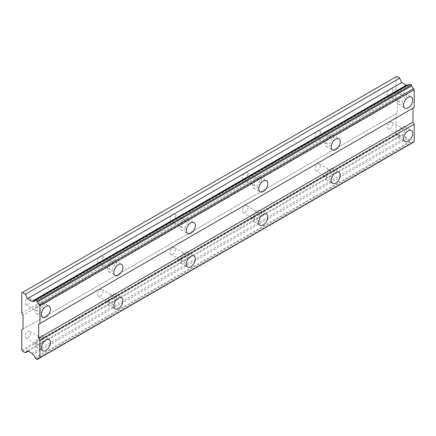 <?xml version="1.0" encoding="UTF-8"?>
<svg xmlns="http://www.w3.org/2000/svg" width="436" height="436" viewBox="0 0 436 436"><rect width="100%" height="100%" fill="white"/><g stroke="black" fill="none" stroke-linecap="round" stroke-linejoin="round"><path stroke-width="0.33" stroke-dasharray="2.18 1.64" d="M401.763 129.209A3.842 2.218 -60 0 1 403.687 129.018A3.842 2.218 -60 0 1 404.276 132.097A3.842 2.218 -60 0 1 401.763 135.482A3.842 2.218 -60 0 1 399.845 135.672A3.842 2.218 -60 0 1 399.256 132.593A3.842 2.218 -60 0 1 401.763 129.209M390.051 122.445A3.842 2.218 -60 0 1 391.975 122.254A3.842 2.218 -60 0 1 392.563 125.334A3.842 2.218 -60 0 1 390.051 128.718A3.842 2.218 -60 0 1 388.133 128.909A3.842 2.218 -60 0 1 387.544 125.83A3.842 2.218 -60 0 1 390.051 122.445M39.551 338.331A3.842 2.218 -60 0 1 41.469 338.14A3.842 2.218 -60 0 1 42.058 341.219A3.842 2.218 -60 0 1 39.551 344.603A3.842 2.218 -60 0 1 37.627 344.794A3.842 2.218 -60 0 1 37.038 341.715A3.842 2.218 -60 0 1 39.551 338.331M27.839 331.567A3.842 2.218 -60 0 1 29.757 331.376A3.842 2.218 -60 0 1 30.346 334.456A3.842 2.218 -60 0 1 27.839 337.84A3.842 2.218 -60 0 1 25.915 338.031A3.842 2.218 -60 0 1 25.326 334.952A3.842 2.218 -60 0 1 27.839 331.567M111.992 296.507A3.842 2.218 -60 0 1 113.91 296.317A3.842 2.218 -60 0 1 114.499 299.39A3.842 2.218 -60 0 1 111.992 302.78A3.842 2.218 -60 0 1 110.068 302.971A3.842 2.218 -60 0 1 109.48 299.892A3.842 2.218 -60 0 1 111.992 296.507M100.28 289.744A3.842 2.218 -60 0 1 102.198 289.553A3.842 2.218 -60 0 1 102.792 292.632A3.842 2.218 -60 0 1 100.28 296.017A3.842 2.218 -60 0 1 98.362 296.208A3.842 2.218 -60 0 1 97.768 293.128A3.842 2.218 -60 0 1 100.28 289.744M184.433 254.679A3.842 2.218 -60 0 1 186.357 254.488A3.842 2.218 -60 0 1 186.946 257.567A3.842 2.218 -60 0 1 184.433 260.951A3.842 2.218 -60 0 1 182.515 261.142A3.842 2.218 -60 0 1 181.926 258.063A3.842 2.218 -60 0 1 184.433 254.679M172.721 247.921A3.842 2.218 -60 0 1 174.645 247.73A3.842 2.218 -60 0 1 175.234 250.809A3.842 2.218 -60 0 1 172.721 254.193A3.842 2.218 -60 0 1 170.803 254.384A3.842 2.218 -60 0 1 170.214 251.305A3.842 2.218 -60 0 1 172.721 247.921M256.88 212.855A3.842 2.218 -60 0 1 258.799 212.664A3.842 2.218 -60 0 1 259.387 215.744A3.842 2.218 -60 0 1 256.88 219.128A3.842 2.218 -60 0 1 254.956 219.319A3.842 2.218 -60 0 1 254.368 216.24A3.842 2.218 -60 0 1 256.88 212.855M245.168 206.092A3.842 2.218 -60 0 1 247.087 205.901A3.842 2.218 -60 0 1 247.675 208.98A3.842 2.218 -60 0 1 245.168 212.37A3.842 2.218 -60 0 1 243.244 212.555A3.842 2.218 -60 0 1 242.656 209.482A3.842 2.218 -60 0 1 245.168 206.092M329.322 171.032A3.842 2.218 -60 0 1 331.24 170.841A3.842 2.218 -60 0 1 331.829 173.92A3.842 2.218 -60 0 1 329.322 177.305A3.842 2.218 -60 0 1 327.398 177.496A3.842 2.218 -60 0 1 326.809 174.416A3.842 2.218 -60 0 1 329.322 171.032M317.61 164.268A3.842 2.218 -60 0 1 319.528 164.078A3.842 2.218 -60 0 1 320.117 167.157A3.842 2.218 -60 0 1 317.61 170.541A3.842 2.218 -60 0 1 315.686 170.732A3.842 2.218 -60 0 1 315.097 167.653A3.842 2.218 -60 0 1 317.61 164.268M409.311 84.159A2.818 1.624 60 0 1 408.734 85.254A2.818 1.624 60 0 1 407.497 85.205M405.077 100.531A6.404 3.695 120 0 0 404.968 93.337A6.404 3.695 120 0 0 401.763 93.653A6.404 3.695 120 0 0 397.583 99.299A6.404 3.695 120 0 0 398.564 104.427A6.404 3.695 120 0 0 401.763 104.111A6.404 3.695 120 0 0 404.848 100.929M42.864 309.658A6.404 3.695 120 0 0 42.75 302.459A6.404 3.695 120 0 0 39.551 302.78A6.404 3.695 120 0 0 35.365 308.421A6.404 3.695 120 0 0 36.346 313.549A6.404 3.695 120 0 0 39.551 313.233A6.404 3.695 120 0 0 42.635 310.05M115.306 267.829A6.404 3.695 120 0 0 115.191 260.635A6.404 3.695 120 0 0 111.992 260.951A6.404 3.695 120 0 0 107.806 266.598A6.404 3.695 120 0 0 108.787 271.726A6.404 3.695 120 0 0 111.992 271.41A6.404 3.695 120 0 0 115.077 268.227M187.747 226.006A6.404 3.695 120 0 0 187.638 218.812A6.404 3.695 120 0 0 184.433 219.128A6.404 3.695 120 0 0 180.253 224.769A6.404 3.695 120 0 0 181.234 229.903A6.404 3.695 120 0 0 184.433 229.587A6.404 3.695 120 0 0 187.518 226.398M260.188 184.183A6.404 3.695 120 0 0 260.079 176.989A6.404 3.695 120 0 0 256.88 177.305A6.404 3.695 120 0 0 252.695 182.946A6.404 3.695 120 0 0 253.676 188.08A6.404 3.695 120 0 0 256.88 187.758A6.404 3.695 120 0 0 259.965 184.575M332.635 142.359A6.404 3.695 120 0 0 332.521 135.16A6.404 3.695 120 0 0 329.322 135.482A6.404 3.695 120 0 0 325.136 141.122A6.404 3.695 120 0 0 326.117 146.251A6.404 3.695 120 0 0 329.322 145.935A6.404 3.695 120 0 0 332.406 142.752M405.077 133.994A6.404 3.695 120 0 0 404.968 126.8A6.404 3.695 120 0 0 401.763 127.116A6.404 3.695 120 0 0 397.583 132.757A6.404 3.695 120 0 0 398.564 137.89A6.404 3.695 120 0 0 401.763 137.569A6.404 3.695 120 0 0 404.848 134.386M42.864 343.116A6.404 3.695 120 0 0 42.75 335.922A6.404 3.695 120 0 0 39.551 336.238A6.404 3.695 120 0 0 35.365 341.878A6.404 3.695 120 0 0 36.346 347.012A6.404 3.695 120 0 0 39.551 346.696A6.404 3.695 120 0 0 42.635 343.508M115.306 301.292A6.404 3.695 120 0 0 115.191 294.098A6.404 3.695 120 0 0 111.992 294.414A6.404 3.695 120 0 0 107.806 300.055A6.404 3.695 120 0 0 108.787 305.189A6.404 3.695 120 0 0 111.992 304.868A6.404 3.695 120 0 0 115.077 301.685M187.747 259.469A6.404 3.695 120 0 0 187.638 252.27A6.404 3.695 120 0 0 184.433 252.591A6.404 3.695 120 0 0 180.253 258.232A6.404 3.695 120 0 0 181.234 263.36A6.404 3.695 120 0 0 184.433 263.044A6.404 3.695 120 0 0 187.518 259.861M260.188 217.64A6.404 3.695 120 0 0 260.079 210.446A6.404 3.695 120 0 0 256.88 210.762A6.404 3.695 120 0 0 252.695 216.409A6.404 3.695 120 0 0 253.676 221.537A6.404 3.695 120 0 0 256.88 221.221A6.404 3.695 120 0 0 259.965 218.038M332.635 175.817A6.404 3.695 120 0 0 332.521 168.623A6.404 3.695 120 0 0 329.322 168.939A6.404 3.695 120 0 0 325.136 174.58A6.404 3.695 120 0 0 326.117 179.714A6.404 3.695 120 0 0 329.322 179.398A6.404 3.695 120 0 0 332.406 176.209M401.763 95.746A3.842 2.218 -60 0 1 403.687 95.555A3.842 2.218 -60 0 1 404.276 98.634A3.842 2.218 -60 0 1 401.763 102.019A3.842 2.218 -60 0 1 399.845 102.209A3.842 2.218 -60 0 1 399.256 99.13A3.842 2.218 -60 0 1 401.763 95.746M390.051 88.982A3.842 2.218 -60 0 1 391.975 88.791A3.842 2.218 -60 0 1 392.563 91.871A3.842 2.218 -60 0 1 390.051 95.261A3.842 2.218 -60 0 1 388.133 95.446A3.842 2.218 -60 0 1 387.544 92.372A3.842 2.218 -60 0 1 390.051 88.982M39.551 304.868A3.842 2.218 -60 0 1 41.469 304.677A3.842 2.218 -60 0 1 42.058 307.756A3.842 2.218 -60 0 1 39.551 311.141A3.842 2.218 -60 0 1 37.627 311.331A3.842 2.218 -60 0 1 37.038 308.252A3.842 2.218 -60 0 1 39.551 304.868M27.839 298.11A3.842 2.218 -60 0 1 29.757 297.919A3.842 2.218 -60 0 1 30.346 300.998A3.842 2.218 -60 0 1 27.839 304.383A3.842 2.218 -60 0 1 25.915 304.573A3.842 2.218 -60 0 1 25.326 301.494A3.842 2.218 -60 0 1 27.839 298.11M111.992 263.044A3.842 2.218 -60 0 1 113.91 262.854A3.842 2.218 -60 0 1 114.499 265.933A3.842 2.218 -60 0 1 111.992 269.317A3.842 2.218 -60 0 1 110.068 269.508A3.842 2.218 -60 0 1 109.48 266.429A3.842 2.218 -60 0 1 111.992 263.044M100.28 256.281A3.842 2.218 -60 0 1 102.198 256.09A3.842 2.218 -60 0 1 102.792 259.169A3.842 2.218 -60 0 1 100.28 262.559A3.842 2.218 -60 0 1 98.362 262.745A3.842 2.218 -60 0 1 97.768 259.671A3.842 2.218 -60 0 1 100.28 256.281M184.433 221.221A3.842 2.218 -60 0 1 186.357 221.03A3.842 2.218 -60 0 1 186.946 224.109A3.842 2.218 -60 0 1 184.433 227.494A3.842 2.218 -60 0 1 182.515 227.685A3.842 2.218 -60 0 1 181.926 224.605A3.842 2.218 -60 0 1 184.433 221.221M172.721 214.458A3.842 2.218 -60 0 1 174.645 214.267A3.842 2.218 -60 0 1 175.234 217.346A3.842 2.218 -60 0 1 172.721 220.73A3.842 2.218 -60 0 1 170.803 220.921A3.842 2.218 -60 0 1 170.214 217.842A3.842 2.218 -60 0 1 172.721 214.458M256.88 179.398A3.842 2.218 -60 0 1 258.799 179.207A3.842 2.218 -60 0 1 259.387 182.286A3.842 2.218 -60 0 1 256.88 185.671A3.842 2.218 -60 0 1 254.956 185.861A3.842 2.218 -60 0 1 254.368 182.782A3.842 2.218 -60 0 1 256.88 179.398M245.168 172.634A3.842 2.218 -60 0 1 247.087 172.443A3.842 2.218 -60 0 1 247.675 175.523A3.842 2.218 -60 0 1 245.168 178.907A3.842 2.218 -60 0 1 243.244 179.098A3.842 2.218 -60 0 1 242.656 176.019A3.842 2.218 -60 0 1 245.168 172.634M329.322 137.569A3.842 2.218 -60 0 1 331.24 137.378A3.842 2.218 -60 0 1 331.829 140.457A3.842 2.218 -60 0 1 329.322 143.842A3.842 2.218 -60 0 1 327.398 144.033A3.842 2.218 -60 0 1 326.809 140.959A3.842 2.218 -60 0 1 329.322 137.569M317.61 130.811A3.842 2.218 -60 0 1 319.528 130.62A3.842 2.218 -60 0 1 320.117 133.699A3.842 2.218 -60 0 1 317.61 137.084A3.842 2.218 -60 0 1 315.686 137.275A3.842 2.218 -60 0 1 315.097 134.195A3.842 2.218 -60 0 1 317.61 130.811M21.8 350.043L396.09 133.945L396.09 113.731L21.8 329.823M414.2 107.458L412.99 108.155M411.857 143.188A2.818 1.624 60 0 1 412.423 142.207A2.818 1.624 60 0 1 413.557 142.207M411.377 143.471L409.311 141.836A2.818 1.624 60 0 0 407.071 138.463L406.281 137.264L401.703 134.626L27.413 350.718M396.09 133.945L396.695 134.991L399.681 136.719L401.703 134.626M396.695 76.436L396.09 76.785L396.09 96.999L397.294 99.092L397.294 113.033L396.09 113.731M22.405 351.084L396.695 134.991M397.294 113.033L23.01 329.125M407.071 138.463L32.782 354.555M35.022 357.929L409.311 141.836M31.992 353.362L406.281 137.264M399.681 136.719L28.22 351.182M397.294 99.092L23.01 315.184M21.8 313.097L396.09 96.999M396.09 76.785L21.8 292.878M35.49 358.643L409.78 142.55M391.975 122.254L403.687 129.018M29.757 331.376L41.469 338.14M102.198 289.553L113.91 296.317M174.645 247.73L186.357 254.488M247.087 205.901L258.799 212.664M319.528 164.078L331.24 170.841M408.734 85.254L34.444 301.352M404.968 93.337L411.366 97.032M42.75 302.459L49.148 306.154M115.191 260.635L121.595 264.33M187.638 218.812L194.036 222.507M260.079 176.989L266.478 180.684M332.521 135.16L338.919 138.855M404.968 126.8L411.366 130.495M42.75 335.922L49.148 339.617M115.191 294.098L121.595 297.793M187.638 252.27L194.036 255.965M260.079 210.446L266.478 214.141M332.521 168.623L338.919 172.318M391.975 88.791L403.687 95.555M29.757 297.919L41.469 304.677M102.198 256.09L113.91 262.854M174.645 214.267L186.357 221.03M247.087 172.443L258.799 179.207M319.528 130.62L331.24 137.378M388.133 128.909L399.845 135.672M25.915 338.031L37.627 344.794M98.362 296.208L110.068 302.971M170.803 254.384L182.515 261.142M243.244 212.555L254.956 219.319M315.686 170.732L327.398 177.496M412.423 142.207L38.134 358.299M398.564 104.427L404.962 108.123M36.346 313.549L42.744 317.245M108.787 271.726L115.191 275.421M181.234 229.903L187.633 233.598M253.676 188.08L260.074 191.775M326.117 146.251L332.521 149.946M398.564 137.89L404.962 141.586M36.346 347.012L42.744 350.708M108.787 305.189L115.191 308.879M181.234 263.36L187.633 267.055M253.676 221.537L260.074 225.232M326.117 179.714L332.521 183.409M388.133 95.446L399.845 102.209M25.915 304.573L37.627 311.331M98.362 262.745L110.068 269.508M170.803 220.921L182.515 227.685M243.244 179.098L254.956 185.861M315.686 137.275L327.398 144.033"/><path stroke-width="0.65" d="M37.087 301.009L411.377 84.916L409.78 83.995L35.022 300.257A2.818 1.624 60 0 1 34.444 301.352A2.818 1.624 60 0 1 33.032 301.211A2.818 1.624 60 0 1 32.782 301.047L31.992 301.331L27.413 298.687L25.392 294.256L22.405 292.529L21.8 292.878L21.8 313.097L23.01 315.184L23.01 329.125L21.8 329.823L21.8 350.043L22.405 351.084L25.392 352.811L27.413 350.718L31.992 353.362L32.782 354.555A2.818 1.624 60 0 1 35.022 357.929L37.087 359.564L37.567 359.286A2.818 1.624 60 0 1 38.134 358.299A2.818 1.624 60 0 1 39.267 358.305L39.91 357.929L39.91 340.282L38.706 338.189L38.706 324.248L39.91 323.55L39.91 305.903L39.267 304.786A2.818 1.624 60 0 1 37.567 301.843L37.087 301.009L35.49 300.088L35.022 300.257M407.497 85.205A2.818 1.624 60 0 1 407.322 85.118A2.818 1.624 60 0 1 407.071 84.955L406.281 85.233L401.703 82.595L399.681 78.164L396.695 76.436L22.405 292.529M408.161 107.806A6.404 3.695 120 0 0 412.347 102.166A6.404 3.695 120 0 0 411.366 97.032A6.404 3.695 120 0 0 408.161 97.348A6.404 3.695 120 0 0 403.981 102.994A6.404 3.695 120 0 0 404.962 108.123A6.404 3.695 120 0 0 408.161 107.806M404.848 100.929A6.404 3.695 120 0 0 405.077 100.531M45.949 316.928A6.404 3.695 120 0 0 50.129 311.288A6.404 3.695 120 0 0 49.148 306.154A6.404 3.695 120 0 0 45.949 306.47A6.404 3.695 120 0 0 41.763 312.116A6.404 3.695 120 0 0 42.744 317.245A6.404 3.695 120 0 0 45.949 316.928M42.635 310.05A6.404 3.695 120 0 0 42.864 309.658M118.39 275.105A6.404 3.695 120 0 0 122.576 269.459A6.404 3.695 120 0 0 121.595 264.33A6.404 3.695 120 0 0 118.39 264.647A6.404 3.695 120 0 0 114.21 270.293A6.404 3.695 120 0 0 115.191 275.421A6.404 3.695 120 0 0 118.39 275.105M115.077 268.227A6.404 3.695 120 0 0 115.306 267.829M190.832 233.282A6.404 3.695 120 0 0 195.017 227.636A6.404 3.695 120 0 0 194.036 222.507A6.404 3.695 120 0 0 190.832 222.823A6.404 3.695 120 0 0 186.652 228.464A6.404 3.695 120 0 0 187.633 233.598A6.404 3.695 120 0 0 190.832 233.282M187.518 226.398A6.404 3.695 120 0 0 187.747 226.006M263.279 191.453A6.404 3.695 120 0 0 267.459 185.812A6.404 3.695 120 0 0 266.478 180.684A6.404 3.695 120 0 0 263.279 181A6.404 3.695 120 0 0 259.093 186.641A6.404 3.695 120 0 0 260.074 191.775A6.404 3.695 120 0 0 263.279 191.453M259.965 184.575A6.404 3.695 120 0 0 260.188 184.183M335.72 149.63A6.404 3.695 120 0 0 339.906 143.989A6.404 3.695 120 0 0 338.919 138.855A6.404 3.695 120 0 0 335.72 139.171A6.404 3.695 120 0 0 331.534 144.817A6.404 3.695 120 0 0 332.521 149.946A6.404 3.695 120 0 0 335.72 149.63M332.406 142.752A6.404 3.695 120 0 0 332.635 142.359M408.161 141.264A6.404 3.695 120 0 0 412.347 135.623A6.404 3.695 120 0 0 411.366 130.495A6.404 3.695 120 0 0 408.161 130.811A6.404 3.695 120 0 0 403.981 136.452A6.404 3.695 120 0 0 404.962 141.586A6.404 3.695 120 0 0 408.161 141.264M404.848 134.386A6.404 3.695 120 0 0 405.077 133.994M45.949 350.391A6.404 3.695 120 0 0 50.129 344.745A6.404 3.695 120 0 0 49.148 339.617A6.404 3.695 120 0 0 45.949 339.933A6.404 3.695 120 0 0 41.763 345.574A6.404 3.695 120 0 0 42.744 350.708A6.404 3.695 120 0 0 45.949 350.391M42.635 343.508A6.404 3.695 120 0 0 42.864 343.116M118.39 308.563A6.404 3.695 120 0 0 122.576 302.922A6.404 3.695 120 0 0 121.595 297.793A6.404 3.695 120 0 0 118.39 298.11A6.404 3.695 120 0 0 114.21 303.75A6.404 3.695 120 0 0 115.191 308.879A6.404 3.695 120 0 0 118.39 308.563M115.077 301.685A6.404 3.695 120 0 0 115.306 301.292M190.832 266.739A6.404 3.695 120 0 0 195.017 261.099A6.404 3.695 120 0 0 194.036 255.965A6.404 3.695 120 0 0 190.832 256.281A6.404 3.695 120 0 0 186.652 261.927A6.404 3.695 120 0 0 187.633 267.055A6.404 3.695 120 0 0 190.832 266.739M187.518 259.861A6.404 3.695 120 0 0 187.747 259.469M263.279 224.916A6.404 3.695 120 0 0 267.459 219.27A6.404 3.695 120 0 0 266.478 214.141A6.404 3.695 120 0 0 263.279 214.458A6.404 3.695 120 0 0 259.093 220.104A6.404 3.695 120 0 0 260.074 225.232A6.404 3.695 120 0 0 263.279 224.916M259.965 218.038A6.404 3.695 120 0 0 260.188 217.64M335.72 183.093A6.404 3.695 120 0 0 339.906 177.447A6.404 3.695 120 0 0 338.919 172.318A6.404 3.695 120 0 0 335.72 172.634A6.404 3.695 120 0 0 331.534 178.275A6.404 3.695 120 0 0 332.521 183.409A6.404 3.695 120 0 0 335.72 183.093M332.406 176.209A6.404 3.695 120 0 0 332.635 175.817M39.91 323.55L414.2 107.458L414.2 89.805L413.557 88.693A2.818 1.624 60 0 1 411.857 85.75L411.377 84.916M39.267 358.305L414.2 141.836L414.2 124.189L412.99 122.096L412.99 108.155L38.706 324.248M37.567 359.286L411.377 143.471L37.087 359.564M413.557 88.693L39.267 304.786M37.567 301.843L411.857 85.75M39.91 305.903L414.2 89.805M412.99 122.096L38.706 338.189M39.91 340.282L414.2 124.189M414.2 141.836L39.91 357.929M28.22 351.182L25.392 352.811M399.681 78.164L25.392 294.256M401.703 82.595L27.413 298.687M406.281 85.233L31.992 301.331M32.782 301.047L407.071 84.955M409.78 83.995L35.49 300.088"/></g></svg>
